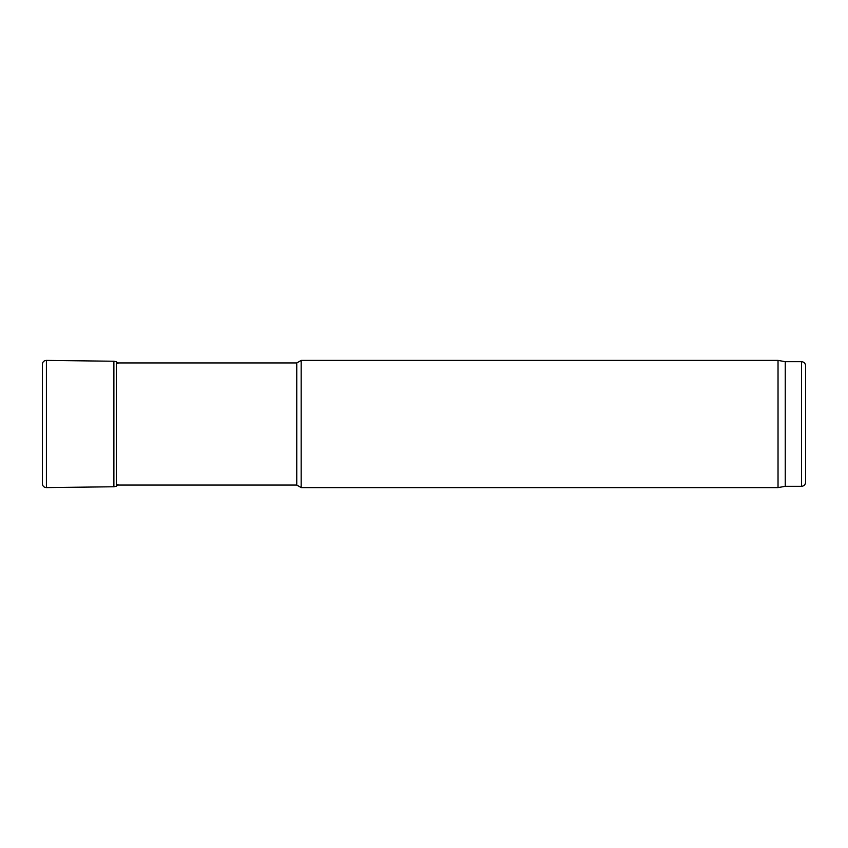 <?xml version="1.0" encoding="UTF-8"?>
<svg xmlns="http://www.w3.org/2000/svg" width="848" height="848" viewBox="0 0 848 848"><rect width="100%" height="100%" fill="white"/><g stroke="black" fill="none" stroke-linecap="round" stroke-linejoin="round"><path stroke-width="1.27" d="M116.367 362.944L296.768 362.944L296.768 485.056L116.367 485.056M296.768 485.056L301.178 487.6L301.178 360.4L296.768 362.944M801.53 486.328L801.53 361.672C803.999 361.905 805.356 363.262 805.6 365.742L805.6 482.258C805.356 484.738 803.999 486.095 801.53 486.328L785.248 486.328L778.029 487.6L301.178 487.6M778.029 487.6L778.029 360.4L301.178 360.4M785.248 486.328L785.248 361.672L778.029 360.4M42.4 364.184L42.4 483.816C42.644 486.158 43.979 487.42 46.407 487.6L46.407 360.4C43.979 360.58 42.644 361.842 42.4 364.184L42.4 483.816M117.978 363.527L116.367 361.704L113.876 361.237L113.876 486.763L46.407 487.6M116.367 361.704L116.367 486.296L113.876 486.763M801.53 361.672L785.248 361.672M113.876 361.237L46.407 360.4M117.978 484.473L116.367 486.296"/></g></svg>
